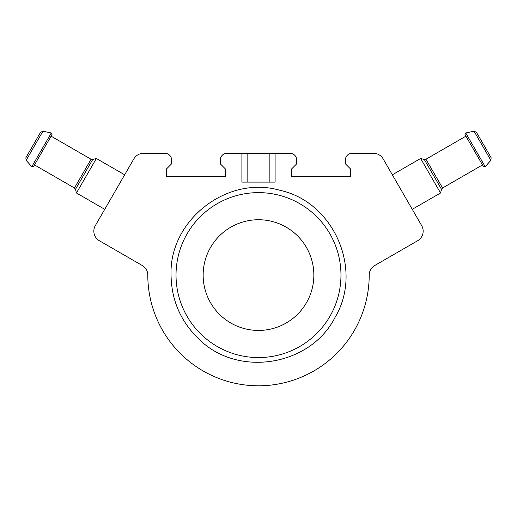 <?xml version="1.0" encoding="UTF-8"?>
<svg xmlns="http://www.w3.org/2000/svg" width="517" height="517" viewBox="0 0 517 517"><rect width="100%" height="100%" fill="white"/><g stroke="black" fill="none" stroke-linecap="round" stroke-linejoin="round"><path stroke-width="0.78" d="M241.898 153.323L226.95 153.323A6.643 6.643 0 0 0 220.307 159.966L220.307 163.837L225.289 168.82L225.289 176.568L166.616 176.568L166.616 168.82L171.599 163.837L171.599 159.966A6.643 6.643 0 0 0 164.955 153.323L143.455 153.323A11.07 11.07 0 0 0 133.871 158.855L95.322 225.619A11.07 11.07 0 0 0 99.374 240.741L142.265 265.505A11.07 11.07 0 0 1 147.797 275.089A110.703 110.703 0 0 0 258.5 385.792A110.703 110.703 0 0 0 369.203 275.089A11.07 11.07 0 0 1 374.735 265.505L417.626 240.741A11.07 11.07 0 0 0 421.678 225.619L383.129 158.855A11.07 11.07 0 0 0 373.545 153.323L352.045 153.323A6.643 6.643 0 0 0 345.401 159.966L345.401 163.837L350.384 168.82L350.384 176.568L291.711 176.568L291.711 168.82L296.693 163.837L296.693 159.966A6.643 6.643 0 0 0 290.05 153.323L241.898 153.323L241.898 182.1L275.102 182.1L275.102 153.323M247.83 182.1L247.83 153.323M269.17 182.1L269.17 153.323M176.026 275.089A82.474 82.474 0 0 0 299.737 346.513A82.474 82.474 0 0 0 299.737 203.672A82.474 82.474 0 0 0 176.026 275.089M203.149 275.089A55.351 55.351 0 0 0 286.172 323.028A55.351 55.351 0 0 0 286.172 227.157A55.351 55.351 0 0 0 203.149 275.089M490.879 160.354L474.05 131.208L476.428 132.268L491.15 157.763L490.879 160.354L485.185 166.674L483.401 166.487L465.003 134.614L465.901 136.171L425.95 159.236L442.552 187.994L441.524 189.338L440.542 192.99L420.618 158.48L392.338 174.804M476.428 132.268L490.711 157M440.542 192.99L412.262 209.32M442.552 187.994L482.503 164.929L465.901 136.171M26.289 157L40.572 132.268L25.85 157.763L26.121 160.354L31.815 166.674L51.267 132.979L51.997 134.614L51.099 136.171L91.05 159.236L92.73 159.456L96.382 158.48L76.458 192.99L75.476 189.338L92.73 159.456M31.815 166.674L33.599 166.487L51.997 134.614M75.476 189.338L74.448 187.994L34.497 164.929M104.738 209.32L76.458 192.99M485.185 166.674L465.733 132.979L465.003 134.614M441.524 189.338L424.27 159.456L420.618 158.48M26.121 160.354L42.95 131.208L40.572 132.268M74.448 187.994L91.05 159.236M171.049 275.089C169.078 220.074 227.448 174.798 280.246 190.385C334.027 202.166 363.361 269.958 335.139 317.225C310.355 366.379 237.393 377.94 198.631 338.842C180.653 321.393 171.457 300.144 171.049 275.089M474.05 131.208L465.733 132.979M424.27 159.456L425.95 159.236M42.95 131.208L51.267 132.979M124.662 174.804L96.382 158.48"/></g></svg>
